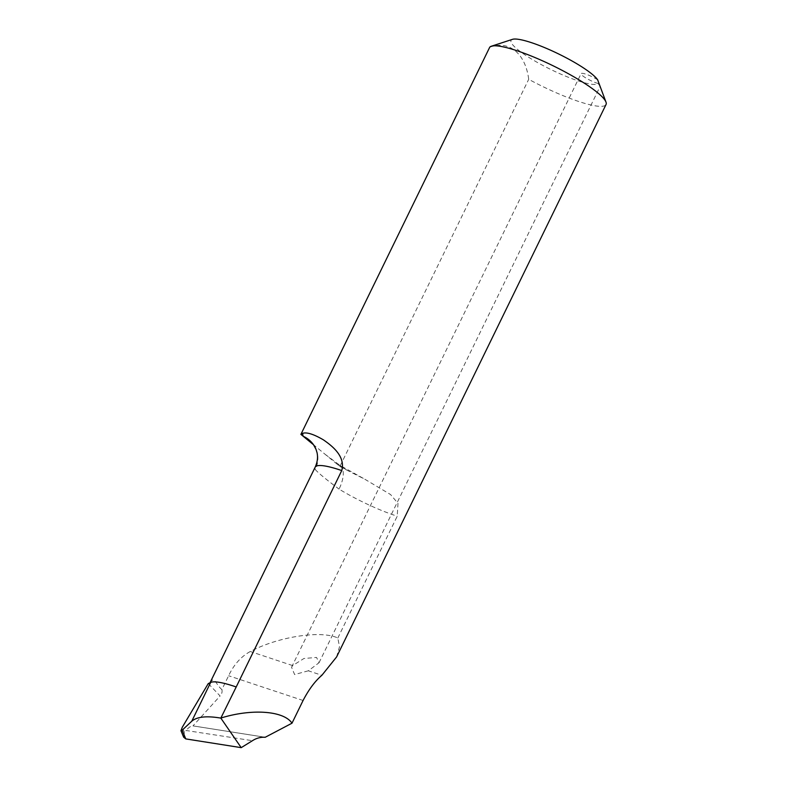 <?xml version="1.0" encoding="UTF-8"?>
<svg xmlns="http://www.w3.org/2000/svg" width="787" height="787" viewBox="0 0 787 787"><rect width="100%" height="100%" fill="white"/><g stroke="black" fill="none" stroke-linecap="round" stroke-linejoin="round"><path stroke-width="0.59" stroke-dasharray="3.94 2.95" d="M489.721 47.24C509.159 39.97 525.47 53.536 528.707 79.31A64.859 11.598 -154 0 0 606.039 104.514M597.658 79.831A11.352 2.027 -154 0 0 587.25 74.647A11.352 2.027 -154 0 0 581.091 73.634A11.352 2.027 -154 0 0 586.728 78.484A11.352 2.027 -154 0 0 598.15 83.501A48.646 8.696 26 0 1 540.462 64.16A48.646 8.696 26 0 1 512.445 39.35M598.15 83.501L600.127 86.403L599.763 84.957M336.61 656.929L339.512 646.727L337.82 638.021C321.283 630.033 278.382 636.644 250.296 651.508C241.107 656.496 233.887 664.582 228.624 675.748L221.885 689.569C215.294 684.119 214.153 673.849 209.44 684.818L208.26 683.578M308.337 670.799L294.613 674.548L291.554 667.268L292.626 665.576L303.959 658.493L316.551 657.43L319.02 662.762L308.337 670.799L321.873 675.295M183.656 737.203L184.512 732.589L186.135 730.503L252.46 740.695M236.208 686.962A58.376 10.438 -154 0 0 209.617 683.578A58.376 10.438 -154 0 0 209.44 684.818L220.104 695.974L192.982 725.88L264.944 737.222M265.209 737.271L193.218 725.929C190.985 725.86 188.624 727.385 186.135 730.503M339.886 466.455A64.859 11.598 -154 0 0 349.094 471.285A84.317 15.071 26 0 1 337.554 464.527L339.886 466.455L528.707 79.31M337.82 638.021L397.228 516.203L397.986 503.405L390.608 494.58L364.873 479.244L349.094 471.285M313 444.33L337.554 464.527A25.941 11.933 121.4 0 1 339.876 465.324L339.876 465.324A25.941 11.933 121.4 0 1 339.059 489.101A58.376 10.438 -154 0 0 397.228 516.203M316.01 449.288L316.02 449.328A25.941 25.017 157.4 0 1 315.302 469.554C318.145 472.879 326.064 479.401 339.059 489.101M221.885 689.569A6.483 5.106 129.4 0 1 220.104 695.974M292.626 665.576L250.296 651.508M303.074 700.489L228.624 675.748M184.512 732.589L182.299 727.227M315.164 467.183A58.376 10.438 -154 0 0 315.302 469.554M209.617 683.578L210.021 682.752M325.061 454.256L339.876 465.324L364.873 479.244M315.705 446.563L313.492 444.704M319.02 662.762L600.127 86.403M291.554 667.278L581.091 73.634"/><path stroke-width="1.18" d="M220.832 718.108L236.208 686.962A58.376 10.438 -154 0 0 210.67 682.447L208.26 683.578L182.299 727.227L180.961 730.69L182.161 730.198L191.762 721.217C196.976 716.731 206.666 715.698 220.832 718.108L241.206 747.65L252.46 740.695C256.434 738.127 260.684 736.986 265.209 737.271L291.997 723.194L303.074 700.489C308.819 689.461 315.085 681.07 321.873 675.295L336.61 656.929L606.039 104.514A64.859 11.598 -154 0 0 606 102.143A64.859 11.598 -154 0 0 552.838 65.655A64.859 11.598 -154 0 0 491.354 46.226A64.859 11.598 -154 0 0 489.721 47.24L300.9 434.375L313 444.33M606 102.143L597.658 79.831A48.646 8.696 26 0 0 556.035 52.709A48.646 8.696 26 0 0 512.445 39.35L491.354 46.226M221.078 717.98C251.968 708.457 283.91 710.799 291.997 723.194M241.206 747.65L185.771 738.904L183.656 737.203L180.961 730.69M302.877 433.263C306.999 432.073 313.826 434.267 323.378 439.835C331.111 445.216 345.827 455.919 341.755 470.567A58.376 10.438 -154 0 0 315.164 467.183C317.446 462.136 318.066 457.286 317.033 452.623L315.99 449.269A25.941 25.017 157.4 0 0 303.231 436.293A84.317 15.071 26 0 1 302.877 433.263A64.859 11.598 -154 0 0 300.9 434.375M236.208 686.962L341.755 470.567M315.99 449.269A25.941 25.017 157.4 0 1 316.02 449.328L313.492 444.704M182.161 730.198L185.771 738.904M191.762 721.217L210.67 682.447M210.021 682.752L315.164 467.183"/></g></svg>
